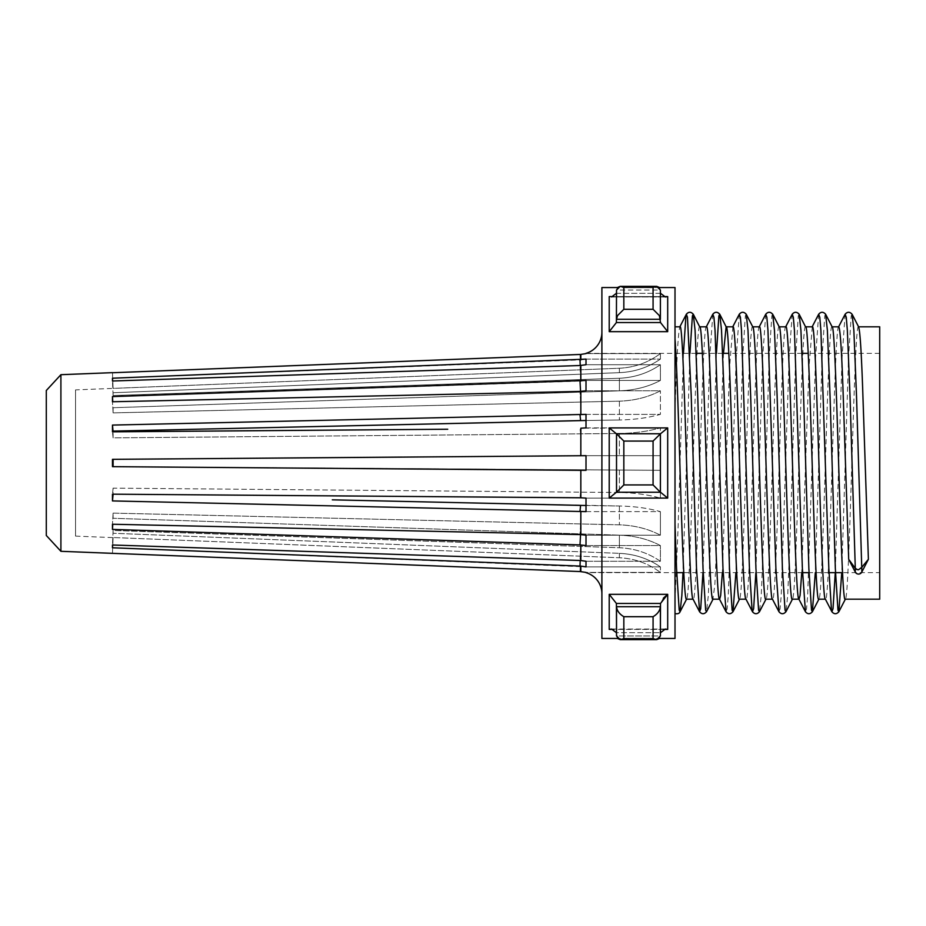 <?xml version="1.0" encoding="UTF-8"?>
<svg xmlns="http://www.w3.org/2000/svg" width="926" height="926" viewBox="0 0 926 926"><rect width="100%" height="100%" fill="white"/><g stroke="black" fill="none" stroke-linecap="round" stroke-linejoin="round"><path stroke-width="0.69" stroke-dasharray="4.63 3.47" d="M848.691 559.304L855.288 567.916C857.453 569.559 859.617 569.559 861.793 567.916L868.391 559.304M653.073 287.361L656.731 286.377L620.177 286.377L623.835 287.361L653.073 287.361L653.073 309.296L659.405 315.627L660.504 322.537L667.692 331.67L667.692 296.575L609.308 296.609M611.565 296.957L665.331 296.957L611.565 296.957L616.403 293.299L660.504 293.299L660.388 292.141L660.388 321.38L660.388 292.141M660.504 322.537L616.403 322.537L616.519 290.035L616.519 321.38L616.519 319.285L660.388 319.285L660.388 290.035L616.519 290.035L616.519 319.285L617.503 315.627L623.835 309.296L623.835 287.361M75.538 389.892L75.538 536.108L75.538 389.892L619.39 368.247C634.576 367.506 648.246 362.622 660.388 353.582L586.008 353.582L580.833 354.415L580.833 359.89L586.008 359.114L586.008 364.717L580.833 365.481L112.474 381.003L112.474 378.213L580.833 359.89M580.833 381.049L586.008 380.459L586.008 390.807L580.833 391.397L112.474 401.757L112.474 396.594L580.833 381.049L580.833 365.481M580.833 414.698L586.008 414.373L586.008 420.497L619.39 419.987L580.602 420.589L580 414.709L580.833 414.698L580.833 391.397M345.734 425.867L113.099 431.099L113.099 437.859L619.39 433.495C634.495 433.229 648.165 431.354 660.388 427.881L580.833 428.206L580.833 455.685L660.388 455.685L580.602 455.685L660.388 455.685L660.388 427.881L660.388 455.685L586.008 455.685M580.833 470.315L580.833 497.794L586.008 498.119L660.388 498.119L660.388 470.315L112.474 466.658L112.474 459.342L580.833 455.685M332.307 499.832L619.39 506.013L586.008 505.503L586.008 511.627L112.474 500.92L112.474 494.171L113.099 494.171M580.833 534.603L586.008 535.193L586.008 545.541L112.474 529.406L112.474 524.243L580.833 534.603L580.833 511.302M580.833 560.519L586.008 561.283L586.008 566.886L112.474 547.787L112.474 544.997L580.833 560.519L580.833 544.951M580.833 566.11L580.833 571.585L586.008 572.418L660.388 572.418L660.388 566.886L660.388 572.418C648.281 563.39 634.611 558.505 619.39 557.753L113.099 537.531L619.39 557.753C634.576 558.494 648.246 563.378 660.388 572.418L586.008 572.418M601.9 593.74L601.9 332.26L601.9 593.74M879.7 572.662L879.7 353.338L879.7 572.662L842.544 572.662M829.002 572.662L809.035 572.662M802.529 572.662L683.758 572.662M676.709 572.662L586.008 572.662M586.008 566.886L660.388 566.886C648.246 558.528 634.588 554.014 619.39 553.343C634.495 553.991 648.165 558.505 660.388 566.886L586.008 566.886M586.008 561.283L660.388 561.283L660.388 545.541L660.388 561.283C648.246 552.938 634.588 548.423 619.39 547.741L113.099 530.459L113.099 533.26L619.39 553.343L113.099 533.26L113.099 530.459L619.39 547.741C634.495 548.389 648.165 552.903 660.388 561.283L586.008 561.283M586.008 545.541L660.388 545.541C648.246 539.14 634.588 535.691 619.39 535.17C634.495 535.668 648.165 539.129 660.388 545.541L586.008 545.541M586.008 535.193L660.388 535.193L660.388 511.627L660.388 535.193C648.246 528.804 634.588 525.355 619.39 524.834L113.099 513.12L113.099 518.282L619.39 535.17L113.099 518.282L113.099 513.12L619.39 524.834C634.495 525.331 648.165 528.781 660.388 535.193L586.008 535.193M586.008 511.627L660.388 511.627C648.246 508.166 634.588 506.29 619.39 506.013C634.495 506.279 648.165 508.154 660.388 511.627L586.008 511.627M170.754 467.109L660.388 470.315L660.388 498.119C648.246 494.658 634.588 492.782 619.39 492.505L113.099 488.141L113.099 494.901L113.099 488.141L619.39 492.505C634.495 492.771 648.165 494.646 660.388 498.119L586.008 498.119M586.008 414.373L660.388 414.373C648.246 417.834 634.588 419.709 619.39 419.987C634.495 419.721 648.165 417.846 660.388 414.373L660.388 390.807L660.388 414.373L586.008 414.373M586.008 390.807L660.388 390.807C648.246 397.196 634.588 400.645 619.39 401.166C634.495 400.669 648.165 397.219 660.388 390.807L586.008 390.807M586.008 380.459L660.388 380.459C648.246 386.86 634.588 390.309 619.39 390.83L113.099 407.718L113.099 412.88L619.39 401.166L113.099 412.88L113.099 407.718L619.39 390.83C634.495 390.332 648.165 386.871 660.388 380.459L660.388 364.717L660.388 380.459L586.008 380.459M586.008 364.717L660.388 364.717C648.246 373.062 634.588 377.576 619.39 378.259C634.495 377.611 648.165 373.097 660.388 364.717L586.008 364.717M586.008 359.114L660.388 359.114C648.246 367.472 634.588 371.986 619.39 372.657L113.099 392.74L113.099 395.541L619.39 378.259L113.099 395.541L113.099 392.74L619.39 372.657C634.495 372.009 648.165 367.495 660.388 359.114L660.388 353.582L660.388 359.114L586.008 359.114M879.7 353.338L808.201 353.338M802.066 353.338L728.808 353.338M722.674 353.338L702.348 353.338M696.213 353.338L586.008 353.338M401.386 457.085L113.099 459.342L113.099 466.658L112.474 466.658M75.538 536.108L113.099 537.624M659.578 287.546L617.329 287.546L616.519 290.035L660.388 290.035L659.578 287.546M665.331 629.043L611.577 629.043L616.403 632.701L660.504 632.701L616.403 632.701L616.519 635.965L660.388 635.965L660.504 632.701L665.331 629.043L667.692 629.425L667.692 594.33L609.215 594.33L616.403 603.463L616.519 606.715C616.982 610.766 619.425 614.1 623.835 616.704L653.073 616.704C657.483 614.1 659.914 610.766 660.388 606.715L660.388 635.965L660.388 606.715L616.519 606.715L616.519 604.62L616.519 635.965L660.388 635.965L659.578 638.454L617.329 638.454L616.519 635.965L616.519 629.043M706.318 326.809L706.434 326.809C702.047 318.208 697.637 607.456 693.204 599.191L692.961 598.96M675.008 524.023L675.008 411.213C676.686 357.552 678.341 329.413 679.973 326.809L679.846 326.809M858.587 326.809L858.46 326.809C854.061 318.208 849.651 607.456 845.218 599.191L845.345 599.191M832.115 326.809L831.988 326.809C827.601 318.208 823.191 607.456 818.758 599.191L818.885 599.191M879.7 326.809L879.7 599.191M838.632 326.809L838.759 326.809C834.372 318.208 829.962 607.456 825.529 599.191L825.274 598.96M779.194 326.809L779.067 326.809C774.668 318.208 770.258 607.456 765.825 599.191L765.964 599.191M785.711 326.809L785.827 326.809C781.44 318.208 777.03 607.456 772.597 599.191L772.353 598.96M752.722 326.809L752.595 326.809C748.208 318.208 743.798 607.456 739.365 599.191L739.492 599.191M759.239 326.809L759.366 326.809C754.979 318.208 750.569 607.456 746.136 599.191L745.881 598.96M812.299 326.809L809 366.696L801.742 572.662M805.527 326.809C801.14 318.208 796.73 607.456 792.297 599.191L792.424 599.191M732.906 326.809L729.607 366.696L722.349 572.662M723.461 353.338L717.546 524.834L714.895 584.352L712.904 599.191M699.674 326.809C695.276 318.208 690.865 607.456 686.432 599.191L686.571 599.191M675.008 597.42L675.008 579.78M675.008 287.546L675.008 638.454M675.008 572.662L675.008 411.213M601.9 287.546L601.9 638.454M586.008 470.315L580.602 470.315M586.008 353.582L660.388 353.582C648.281 362.61 634.611 367.495 619.39 368.247L113.099 388.376M60.908 551.306L60.908 374.694M113.099 431.829L112.474 431.829L112.474 425.08L580 414.709M447.733 429.236L322.78 430.208M46.3 390.506L46.3 535.494M586.008 427.881L660.388 427.881C648.246 431.342 634.588 433.218 619.39 433.495L113.099 437.859L112.474 425.08M113.099 437.859L112.474 431.829L113.099 437.859M112.474 396.594L112.764 401.757M113.099 412.88L112.474 401.757L113.099 412.88M112.474 378.213L112.602 381.003M113.099 395.541L112.474 381.003L113.099 395.541M113.099 388.469L112.474 372.738L113.099 388.469M113.099 459.342L112.474 459.342M113.099 494.901L112.474 500.92M113.099 488.141L112.474 494.171L113.099 488.141M112.764 524.243L112.474 529.406M113.099 513.12L112.474 524.243L113.099 513.12M112.602 544.997L112.474 547.787M113.099 530.459L112.474 544.997L113.099 530.459M113.099 537.531L112.474 553.262L113.099 537.531M580.602 455.685L580 455.685L580.602 455.685M660.388 492.238L660.388 433.762L616.519 433.762L616.519 492.238L660.388 492.238L660.388 433.762L660.504 492.238L616.403 492.238L660.388 492.238L653.073 484.935L623.835 484.935L623.835 441.065L653.073 441.065L660.388 433.762L616.519 433.762L616.519 492.238L616.403 433.762L660.388 433.762M616.519 292.141L616.403 293.299L660.504 293.299L665.331 296.957M663.352 598.184L660.504 603.463L660.388 606.715M616.403 322.537L609.215 331.67L667.692 331.67M616.519 433.762L623.835 441.065M616.519 492.238L623.835 484.935M660.504 492.238L667.692 498.095L667.692 427.905L660.504 433.762M616.403 492.238L609.215 498.095L667.692 498.095M667.692 427.905L609.215 427.905L616.403 433.762M653.073 616.704L653.073 638.639L656.731 639.623M620.177 639.623L623.835 638.639L623.835 616.704M611.577 629.043L667.692 629.425M861.793 567.916L861.793 572.094M855.288 567.916L855.288 572.094M653.073 309.296L623.835 309.296M619.39 368.247L619.39 372.657L619.39 368.247M619.39 378.259L619.39 390.83L619.39 378.259M619.39 401.166L619.39 419.987L619.39 401.166M619.39 433.495L619.39 455.685L619.39 433.495M619.39 470.315L619.39 492.505L619.39 470.315M619.39 506.013L619.39 524.834L619.39 506.013M619.39 535.17L619.39 547.741L619.39 535.17M619.39 553.343L619.39 557.753L619.39 553.343M613.683 296.575L663.224 296.575M663.236 629.425L613.672 629.425M845.125 314.238L842.058 357.656L835.264 572.662M818.665 314.238L815.598 357.656L807.657 595.742L806.558 608.729L805.435 611.762M792.205 314.238L789.126 357.656L781.197 595.742L780.097 608.729L778.974 611.762M765.733 314.238L762.665 357.656L755.871 572.662M739.272 314.238L736.205 357.656L728.264 595.742L727.165 608.729L726.042 611.762M712.812 314.238L709.744 357.656L702.938 572.662M683.446 353.338L677.982 530.633L675.008 600.731M852.094 314.25L851.202 315.847L848.552 357.656L841.757 572.662M825.622 314.25L824.742 315.847L822.091 357.656L815.297 572.662M799.161 314.25L798.27 315.847L795.631 357.656L790.329 530.633L787.69 595.742L785.931 611.75M772.701 314.25L771.809 315.847L769.159 357.656L763.869 530.633L761.23 595.742L759.47 611.75M746.229 314.25L745.349 315.847L742.698 357.656L735.904 572.662M716.411 353.338L710.948 530.633L708.297 595.742L706.538 611.75M689.939 353.338L682.971 572.662M609.215 594.33L609.215 629.425M609.215 427.905L609.215 498.095M609.215 296.575L609.215 331.67M580.602 434.097L580 428.217L580.602 434.097M580 381.072L580.567 391.397M580.602 402.278L580 391.42L580.602 402.278M580 359.913L580.232 365.504M580.602 379.706L580 365.515L580.602 379.706M580.602 369.81L580 354.45L580.602 369.81M580.602 505.411L580 511.291M580.602 491.903L580 497.783L580.602 491.903M580.567 534.603L580 544.928M580.602 523.722L580 534.58L580.602 523.722M580.232 560.496L580 566.087M580.602 546.294L580 560.485L580.602 546.294M580.602 556.19L580 571.55L580.602 556.19M653.073 441.065L653.073 484.935M616.403 603.463L660.504 603.463M653.073 638.639L623.835 638.639M665.157 629.043L611.75 629.043"/><path stroke-width="1.39" d="M858.46 326.809C860.011 328.904 861.562 353.697 863.09 401.166L868.391 559.304L861.793 572.094A3.658 3.658 0 0 1 855.288 572.094L855.288 568.344L848.691 559.304L843.401 401.166C841.861 353.697 840.322 328.904 838.759 326.809L832.115 326.809M663.224 296.575L667.692 296.575L665.331 296.957L667.692 296.575L667.692 331.67L609.215 331.67L609.215 296.575L613.683 296.575M616.519 292.141L616.403 293.299L611.565 296.957M660.388 292.141L660.504 293.299L665.331 296.957M653.073 309.296L653.073 287.361L656.731 286.377L660.388 290.035L660.388 319.285L616.519 319.285L617.503 315.627L623.835 309.296L653.073 309.296L659.405 315.627L660.504 322.537L667.692 331.67M601.9 332.26A21.935 21.935 0 0 1 586.008 353.338L586.008 353.338M112.474 425.08L113.099 431.829L113.099 431.099L586.008 420.497L586.008 427.881L586.008 414.373L112.474 425.08L112.474 431.829L447.733 429.236M586.008 455.685L586.008 470.315L586.008 455.685L112.474 459.342L112.474 466.658L586.008 470.315M112.474 494.171L580.833 497.794L112.474 494.171L112.474 500.92L586.008 511.627L586.008 498.119L586.008 505.503L332.307 499.832M586.008 572.418L580 571.55L112.474 553.343L580.833 571.585L580.833 566.11L586.008 566.886L586.008 561.283L580.833 560.519L112.474 544.997L112.474 547.787L580.833 566.11M601.9 593.74A21.935 21.935 0 0 0 586.008 572.662M60.908 551.306L46.3 535.494L46.3 390.506L60.908 374.694L60.908 551.306L112.474 553.343M842.544 572.662L829.002 572.662M809.035 572.662L802.529 572.662M683.758 572.662L676.709 572.662M808.201 353.338L802.066 353.338M728.808 353.338L722.674 353.338M702.348 353.338L696.213 353.338M580 414.709L580.602 420.589L345.734 425.867M580.602 470.315L113.099 466.658L113.099 459.342L401.386 457.085M112.474 466.658L170.754 467.109M580 544.928L586.008 545.541L586.008 535.193L580.833 534.603L112.474 524.243L112.474 529.406L580 544.928L580.567 534.603M580 391.42L586.008 390.807L586.008 380.459L112.474 396.594L112.474 401.757L580 391.42M580 365.515L586.008 364.717L586.008 359.114L112.474 378.213L112.474 381.003L580 365.515M580 354.45L112.474 372.738L580 354.45M112.474 372.657L60.908 374.694M609.215 331.67L616.403 322.537L616.519 290.035L620.177 286.377L617.329 287.546L601.9 287.546L601.9 638.454L617.329 638.454L620.177 639.623L623.835 638.639L653.073 638.639L656.731 639.623L659.578 638.454L675.008 638.454L675.008 287.546L659.578 287.546L656.731 286.377L620.177 286.377L623.835 287.361L623.835 309.296M693.204 599.191C688.817 607.792 684.407 318.544 679.973 326.809L675.008 326.809M693.076 599.191L686.432 599.191C684.488 600.592 682.462 548.794 680.494 484.31C678.677 425.439 676.813 362.436 675.008 338.87M831.988 326.809C836.421 318.544 840.831 607.792 845.218 599.191L879.7 599.191L879.7 326.809L858.587 326.809M825.529 599.191C821.142 607.792 816.732 318.544 812.299 326.809L805.527 326.809C809.961 318.544 814.371 607.792 818.758 599.191L825.402 599.191M815.297 572.662L812.391 611.75L811.512 610.153L808.861 568.344L803.571 395.367L800.921 330.258L799.161 314.25L805.527 326.809M801.742 572.662L800.076 595.395L799.069 599.191C794.67 607.792 790.26 318.544 785.827 326.809L779.194 326.809M799.069 599.191L792.297 599.191C787.91 607.792 783.489 318.544 779.067 326.809M772.597 599.191C768.21 607.792 763.8 318.544 759.366 326.809L752.722 326.809M772.469 599.191L765.825 599.191C761.438 607.792 757.028 318.544 752.595 326.809M746.136 599.191C741.749 607.792 737.339 318.544 732.906 326.809L726.262 326.809M746.009 599.191L739.365 599.191C734.978 607.792 730.568 318.544 726.134 326.809L723.461 353.338M735.904 572.662L732.998 611.75L732.119 610.153L729.468 568.344L724.178 395.367L721.528 330.258L719.768 314.25L726.134 326.809M722.349 572.662L720.683 595.395L719.676 599.191C715.277 607.792 710.867 318.544 706.434 326.809L699.674 326.809C704.107 318.544 708.517 607.792 712.904 599.191L719.548 599.191M702.938 572.662L700.704 608.729L699.581 611.762C701.85 614.366 704.177 614.366 706.538 611.75L705.647 610.153L703.008 568.344L697.706 395.367L695.067 330.258L693.308 314.25L699.674 326.809M868.391 559.304L861.747 567.314L858.541 569.745A3.658 2.581 180 0 1 855.288 568.344L849.999 395.367L847.348 330.258L846.248 317.271L845.125 314.238C847.406 311.634 849.732 311.634 852.094 314.25L858.715 327.052M682.971 572.662L681.837 595.742L680.078 611.75L679.186 610.153L676.536 568.344L675.008 524.023L675.008 597.42M675.008 579.78L675.008 572.662M322.78 430.208L113.099 431.829M580 455.685L580.833 455.685L580.833 428.206L586.008 427.881M112.474 500.92L113.099 494.171M113.099 459.342L112.474 459.342M586.008 498.119L580.833 497.794L580.833 470.315M580.833 359.89L580.833 354.415L586.008 353.582M112.764 401.757L112.474 396.594M112.602 381.003L112.474 378.213M112.602 544.997L112.474 547.787M112.764 524.243L112.474 529.406M660.388 433.762L660.388 492.238L616.519 492.238L616.519 433.762L660.504 433.762L653.073 441.065L623.835 441.065L623.835 484.935L653.073 484.935L660.388 492.238M616.519 433.762L623.835 441.065M616.519 492.238L623.835 484.935M660.504 433.762L667.692 427.905L667.692 498.095L660.504 492.238M616.403 433.762L609.215 427.905L667.692 427.905M667.692 498.095L609.215 498.095L616.403 492.238M616.519 629.043L616.403 603.463L609.215 594.33L667.692 594.33L667.692 629.425L665.331 629.043L660.504 632.701L660.388 633.859L660.504 603.463L667.692 594.33M653.073 638.639L653.073 616.704C657.483 614.1 659.914 610.766 660.388 606.715L660.388 635.965L656.731 639.623L620.177 639.623L656.731 639.623M620.177 639.623L616.519 635.965L616.519 606.715L616.519 633.859L616.403 632.701L611.577 629.043L609.215 629.425L609.215 594.33M667.611 594.388L663.352 598.184M660.388 606.715L616.519 606.715C616.982 610.766 619.425 614.1 623.835 616.704L623.835 638.639M580.833 560.519L580.833 544.951M580.833 534.603L580.833 511.302M580.833 414.698L580.833 391.397M580.833 381.049L580.833 365.481M609.215 498.095L609.215 427.905M667.692 629.425L663.236 629.425M613.672 629.425L609.215 629.425M835.264 572.662L833.018 608.729L831.895 611.762L831.479 610.153L828.828 568.344L820.887 330.258L819.788 317.271L818.665 314.238C820.945 311.634 823.26 311.634 825.622 314.25L832.242 327.052M798.814 598.96L805.435 611.762L802.367 568.344L794.427 330.258L793.327 317.271L792.205 314.238C794.485 311.634 796.8 311.634 799.161 314.25M772.353 598.96L778.974 611.762L775.895 568.344L767.955 330.258L766.855 317.271L765.733 314.238C768.013 311.634 770.339 311.634 772.701 314.25L779.322 327.052M755.871 572.662L753.625 608.729L752.502 611.762L752.086 610.153L749.435 568.344L741.495 330.258L740.395 317.271L739.272 314.238C741.552 311.634 743.867 311.634 746.229 314.25L752.861 327.052M719.421 598.96L726.042 611.762L722.975 568.344L715.034 330.258L713.934 317.271L712.812 314.238C715.092 311.634 717.407 311.634 719.768 314.25L718.877 315.847L716.411 353.338M692.961 598.96L699.581 611.762L696.502 568.344L691.213 395.367L687.462 317.271L686.351 314.238L685.923 315.847L683.446 353.338M861.747 567.314L856.492 395.367L853.853 330.258L852.094 314.25M841.757 572.662L838.863 611.75L837.972 610.153L835.321 568.344L830.032 395.367L827.381 330.258L825.622 314.25M778.974 611.762C781.243 614.366 783.57 614.366 785.931 611.75L785.04 610.153L782.401 568.344L777.099 395.367L774.46 330.258L772.701 314.25M745.881 598.96L752.502 611.762C754.783 614.366 757.109 614.366 759.47 611.75L758.579 610.153L755.929 568.344L750.639 395.367L747.988 330.258L746.229 314.25M679.73 327.04L686.351 314.238C688.62 311.634 690.946 311.634 693.308 314.25L692.417 315.847L689.939 353.338M580.567 391.397L580 381.072M580.232 365.504L580 359.913M580.232 560.496L580 566.087M580.602 505.411L580 511.291M653.073 484.935L653.073 441.065M616.403 322.537L660.504 322.537M653.073 287.361L623.835 287.361M660.504 603.463L616.403 603.463M653.073 616.704L623.835 616.704M861.793 572.094L861.793 567.244M825.274 598.96L831.895 611.762C834.176 614.366 836.491 614.366 838.863 611.75L845.484 598.948M805.435 611.762C807.715 614.366 810.03 614.366 812.391 611.75L819.012 598.948M726.042 611.762C728.322 614.366 730.637 614.366 732.998 611.75L739.619 598.948M675.008 613.614C677.705 614.1 679.395 613.475 680.078 611.75L686.698 598.948M785.931 611.75L792.552 598.948M759.47 611.75L766.091 598.948M706.538 611.75L713.159 598.948M838.505 327.04L845.125 314.238M812.044 327.04L818.665 314.238M785.584 327.04L792.205 314.238M759.123 327.04L765.733 314.238M732.651 327.04L739.272 314.238M706.191 327.04L712.812 314.238M848.691 559.304L855.288 572.094"/></g></svg>
